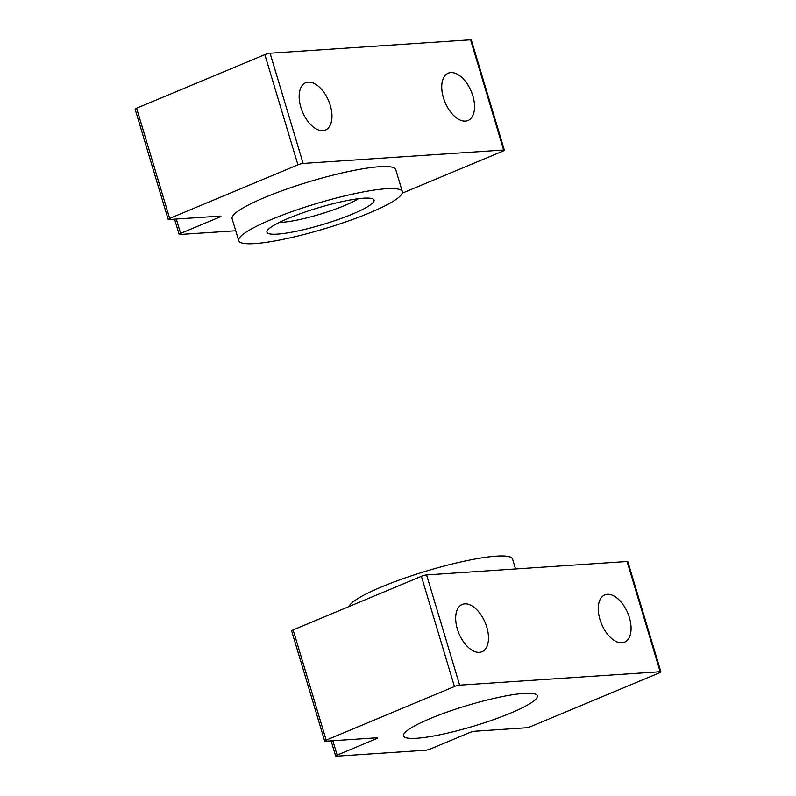 <?xml version="1.0" encoding="UTF-8"?>
<svg xmlns="http://www.w3.org/2000/svg" width="796" height="796" viewBox="0 0 796 796"><rect width="100%" height="100%" fill="white"/><g stroke="black" fill="none" stroke-linecap="round" stroke-linejoin="round"><path stroke-width="1.19" d="M337.146 755.106L375.921 738.897A3.881 0.597 -16.7 0 0 377.413 737.932A3.881 0.597 -16.7 0 0 376.677 737.802L325.435 741.235A3.881 0.597 -16.7 0 1 324.698 741.096A3.881 0.597 -16.7 0 1 326.191 740.131L454.436 686.54A3.881 0.597 -16.7 0 1 459.65 685.147L660.153 671.725A3.881 0.597 -16.7 0 1 660.889 671.854A3.881 0.597 -16.7 0 1 659.396 672.819L531.151 726.42A3.881 0.597 -16.7 0 1 525.937 727.813L474.695 731.245A3.881 0.597 -16.7 0 0 469.491 732.638L430.716 748.837A3.881 0.597 -16.7 0 1 425.502 750.24L336.39 756.2A3.881 0.597 -16.7 0 1 335.653 756.071A3.881 0.597 -16.7 0 1 337.146 755.106L332.837 740.738M324.698 741.096L291.635 630.88A3.881 0.597 -16.7 0 1 293.117 629.915L421.373 576.314A3.881 0.597 -16.7 0 1 426.586 574.921L627.089 561.508A3.881 0.597 -16.7 0 1 627.825 561.638L660.889 671.854M479.351 652.342A25.621 14.189 67.3 0 0 481.958 651.735A25.621 14.189 67.3 0 0 485.172 622.621A25.621 14.189 67.3 0 0 462.197 604.453A25.621 14.189 67.3 0 0 458.118 631.337A25.621 14.189 67.3 0 0 479.351 652.342M621.935 642.8A25.621 14.189 67.3 0 0 624.542 642.193A25.621 14.189 67.3 0 0 627.755 613.079A25.621 14.189 67.3 0 0 604.781 594.91A25.621 14.189 67.3 0 0 600.701 621.795A25.621 14.189 67.3 0 0 621.935 642.8M430.328 718.509A69.889 10.816 163.3 0 0 403.482 735.912A69.889 10.816 163.3 0 0 473.53 726.181A69.889 10.816 163.3 0 0 537.36 695.744A69.889 10.816 163.3 0 0 499.052 697.266A69.889 10.816 163.3 0 0 430.328 718.509M515.539 568.971L512.554 559.021A85.411 13.214 163.3 0 0 465.73 560.882A85.411 13.214 163.3 0 0 381.732 586.841A85.411 13.214 163.3 0 0 349.016 606.562M235.715 230.76L179.866 234.492A3.881 0.597 163.3 0 1 179.13 234.362A3.881 0.597 163.3 0 1 180.622 233.397L219.398 217.199A3.881 0.597 163.3 0 0 220.89 216.223A3.881 0.597 163.3 0 0 220.154 216.094L168.911 219.527A3.881 0.597 163.3 0 1 168.175 219.398L135.111 109.171A3.881 0.597 163.3 0 1 136.604 108.206L264.849 54.616A3.881 0.597 163.3 0 1 270.063 53.223L470.565 39.8A3.881 0.597 163.3 0 1 471.302 39.929L504.365 150.145A3.881 0.597 163.3 0 0 503.629 150.016L303.127 163.439A3.881 0.597 163.3 0 0 297.923 164.832L169.667 218.432A3.881 0.597 163.3 0 0 168.175 219.398M402.249 193.169L502.883 151.121A3.881 0.597 163.3 0 0 504.365 150.145M450.864 72.595A25.621 14.189 67.3 0 0 448.257 73.202A25.621 14.189 67.3 0 0 445.044 102.316A25.621 14.189 67.3 0 0 468.018 120.494A25.621 14.189 67.3 0 0 472.098 93.61A25.621 14.189 67.3 0 0 450.864 72.595M308.281 82.137A25.621 14.189 67.3 0 0 305.674 82.744A25.621 14.189 67.3 0 0 302.46 111.858A25.621 14.189 67.3 0 0 325.435 130.037A25.621 14.189 67.3 0 0 329.524 103.152A25.621 14.189 67.3 0 0 308.281 82.137M238.71 240.71L232.094 218.661A85.411 13.214 -16.7 0 1 310.112 181.468A85.411 13.214 -16.7 0 1 395.721 169.578L402.328 191.617A85.411 13.214 -16.7 0 1 369.533 212.88A85.411 13.214 -16.7 0 1 285.525 238.85A85.411 13.214 -16.7 0 1 238.71 240.71A85.411 13.214 -16.7 0 1 316.718 203.507A85.411 13.214 -16.7 0 1 402.328 191.617M352.598 214.015A55.909 8.647 -16.7 0 1 293.883 231.775A55.909 8.647 -16.7 0 1 267.237 230.731A55.909 8.647 -16.7 0 1 318.032 207.875A55.909 8.647 -16.7 0 1 373.016 199A55.909 8.647 -16.7 0 1 352.598 214.015M358.319 198.721A46.586 7.204 -16.7 0 1 344.608 205.557A46.586 7.204 -16.7 0 1 279.366 222.412M375.613 737.872L375.921 738.897M293.117 629.915L326.191 740.131M421.373 576.314L454.436 686.54M426.586 574.921L459.65 685.147M627.089 561.508L660.153 671.725M219.398 217.199L219.089 216.164M180.622 233.397L176.314 219.029M503.629 150.016L470.565 39.8M303.127 163.439L270.063 53.223M297.923 164.832L264.849 54.616M169.667 218.432L136.604 108.206M331.086 740.857L335.653 756.071M179.13 234.362L174.573 219.149"/></g></svg>
